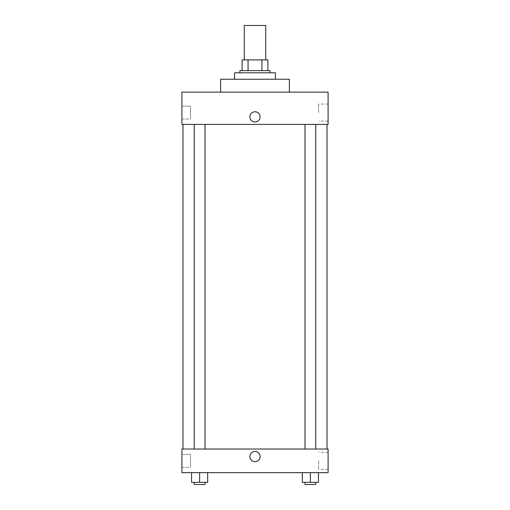 <?xml version="1.0" encoding="UTF-8"?>
<svg xmlns="http://www.w3.org/2000/svg" width="510" height="510" viewBox="0 0 510 510"><rect width="100%" height="100%" fill="white"/><g stroke="black" fill="none" stroke-linecap="round" stroke-linejoin="round"><path stroke-width="0.38" stroke-dasharray="2.55 1.91" d="M244.252 25.5L265.748 25.5M255 59.899L244.252 59.899L255 59.899M261.936 70.648L261.936 59.899L267.897 59.899L267.897 70.648L248.064 70.648L267.897 70.648M261.936 59.899L242.103 59.899M248.064 70.648L242.103 70.648L248.064 70.648L248.064 59.899M270.051 70.648L239.949 70.648M239.949 72.796L270.051 72.796L239.949 72.796M234.574 72.796L275.425 72.796M255 79.248L234.574 79.248L255 79.248M220.601 92.144L220.601 79.248L289.399 79.248L289.399 92.144L220.601 92.144L289.399 92.144M181.904 92.144L328.096 92.144L181.904 92.144L181.904 124.395L328.096 124.395L328.096 92.144M305.005 124.395L315.754 124.395L305.005 124.395L315.754 124.395L305.005 124.395L305.005 449.029L315.754 449.029L305.005 449.029M194.246 124.395L204.994 124.395L194.246 124.395L204.994 124.395L194.246 124.395L194.246 449.029L204.994 449.029L194.246 449.029M255 124.395L182.982 124.395L255 124.395M181.904 112.57L181.904 106.118L181.904 112.57M181.904 119.021L190.504 119.021L190.504 106.118L190.504 119.021L190.504 106.118L190.504 119.021L181.904 119.021M328.096 112.57L328.096 104.066L328.096 112.57M260.106 116.873A5.106 5.106 0 0 0 252.45 112.449A5.106 5.106 0 0 0 252.45 121.291A5.106 5.106 0 0 0 260.106 116.873A5.106 5.106 0 0 1 252.45 121.291A5.106 5.106 0 0 1 252.45 112.449A5.106 5.106 0 0 1 260.106 116.873M318.584 112.57L318.584 104.066L318.584 112.57M249.894 116.873A5.106 5.106 0 0 0 257.55 121.291A5.106 5.106 0 0 0 257.55 112.449A5.106 5.106 0 0 0 249.894 116.873M255 449.029L182.982 449.029L255 449.029M328.096 449.029L181.904 449.029L181.904 472.674L328.096 472.674L328.096 449.029M181.904 460.849L181.904 467.3L181.904 460.849M318.444 482.352L318.444 472.674L318.444 482.352L310.38 482.352L318.444 482.352L310.38 482.352L310.38 472.674L318.444 472.674L302.322 472.674L318.444 472.674L302.322 472.674L318.444 472.674L302.322 472.674L318.444 472.674L310.38 472.674L310.38 482.352L302.322 482.352L302.322 472.674L302.322 482.352L315.754 482.352L302.322 482.352L302.322 472.674M207.678 482.352L207.678 472.674L207.678 482.352L199.62 482.352L207.678 482.352L199.62 482.352L199.62 472.674L207.678 472.674L191.556 472.674L207.678 472.674L191.556 472.674L207.678 472.674L191.556 472.674L207.678 472.674L199.62 472.674L199.62 482.352L191.556 482.352L191.556 472.674L191.556 482.352L204.994 482.352L191.556 482.352L191.556 472.674M181.904 467.3L190.504 467.3L190.504 454.404L190.504 467.3L190.504 454.404L190.504 467.3L181.904 467.3M328.096 460.849L328.096 452.344L328.096 460.849M255 451.446A5.106 5.106 0 0 0 250.576 459.102A5.106 5.106 0 0 0 259.424 459.102A5.106 5.106 0 0 0 255 451.446A5.106 5.106 0 0 1 259.424 459.102A5.106 5.106 0 0 1 250.576 459.102A5.106 5.106 0 0 1 255 451.446M318.584 460.849L318.584 469.353L318.584 460.849M255 461.658A5.106 5.106 0 0 0 259.424 453.996A5.106 5.106 0 0 0 250.576 453.996A5.106 5.106 0 0 0 255 461.658M305.005 482.352L305.005 484.5L315.754 484.5L305.005 484.5L315.754 484.5L315.754 482.352L305.005 482.352L315.754 482.352M310.38 482.352L310.38 472.674M194.246 482.352L194.246 484.5L204.994 484.5L194.246 484.5L204.994 484.5L204.994 482.352L194.246 482.352L204.994 482.352M199.62 482.352L199.62 472.674M181.904 106.118L190.504 106.118L181.904 106.118M328.096 104.066L318.584 104.066M328.096 121.074L318.584 121.074M204.994 449.029L204.994 124.395M315.754 449.029L315.754 124.395M181.904 454.404L190.504 454.404L181.904 454.404M328.096 452.344L318.584 452.344M328.096 469.353L318.584 469.353"/><path stroke-width="0.76" d="M265.748 59.899L265.748 25.5L244.252 25.5L244.252 59.899M248.064 70.648L248.064 59.899L242.103 59.899L242.103 70.648L242.103 59.899M248.064 59.899L267.897 59.899L267.897 70.648M261.936 70.648L261.936 59.899M239.949 72.796L239.949 70.648L270.051 70.648L270.051 72.796M275.425 79.248L275.425 72.796L234.574 72.796L234.574 79.248M289.399 92.144L289.399 79.248L220.601 79.248L220.601 92.144M328.096 92.144L181.904 92.144L328.096 92.144L328.096 124.395L181.904 124.395L181.904 92.144M249.894 116.873A5.106 5.106 0 0 1 257.55 112.449A5.106 5.106 0 0 1 257.55 121.291A5.106 5.106 0 0 1 249.894 116.873M305.005 124.395L305.005 449.029M194.246 449.029L194.246 124.395M181.904 449.029L328.096 449.029L328.096 472.674L181.904 472.674L181.904 449.029M255 461.658A5.106 5.106 0 0 1 250.576 453.996A5.106 5.106 0 0 1 259.424 453.996A5.106 5.106 0 0 1 255 461.658M302.322 472.674L302.322 482.352L318.444 482.352L318.444 472.674L318.444 482.352M310.38 482.352L310.38 472.674M315.754 482.352L315.754 484.5L305.005 484.5L305.005 482.352M191.556 472.674L191.556 482.352L207.678 482.352L207.678 472.674L207.678 482.352M199.62 482.352L199.62 472.674M204.994 482.352L204.994 484.5L194.246 484.5L194.246 482.352M327.018 449.029L327.018 124.395M182.982 449.029L182.982 124.395M315.754 124.395L315.754 449.029M204.994 449.029L204.994 124.395"/></g></svg>
